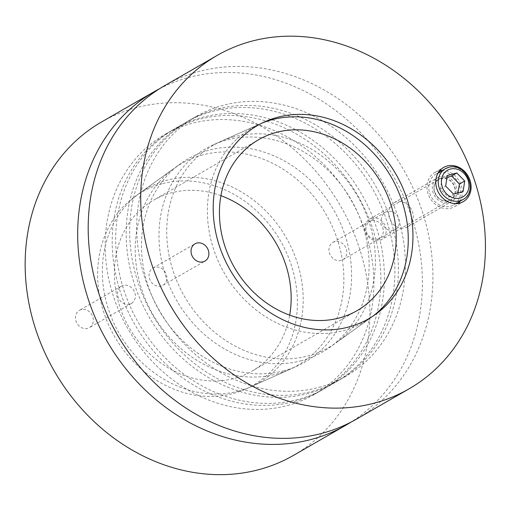 <?xml version="1.0" encoding="UTF-8"?>
<svg xmlns="http://www.w3.org/2000/svg" width="511" height="511" viewBox="0 0 511 511"><rect width="100%" height="100%" fill="white"/><g stroke="black" fill="none" stroke-linecap="round" stroke-linejoin="round"><path stroke-width="0.38" stroke-dasharray="2.56 1.92" d="M334.679 241.703A9.971 8.566 60.1 0 0 332.897 242.438A9.971 8.566 60.1 0 0 329.94 254.35A9.971 8.566 60.1 0 0 341.067 260.45A9.971 8.566 60.1 0 0 342.849 259.716A9.971 8.566 60.1 0 0 345.806 247.803A9.971 8.566 60.1 0 0 334.679 241.703M393.591 230.212A9.971 8.566 -119.9 0 1 382.471 224.112A9.971 8.566 -119.9 0 1 385.428 212.193A9.971 8.566 -119.9 0 1 397.82 216.562A9.971 8.566 -119.9 0 1 395.373 229.477A9.971 8.566 -119.9 0 1 393.591 230.212M129.615 304.173A9.971 8.566 -119.9 0 1 118.495 298.073A9.971 8.566 -119.9 0 1 121.452 286.16A9.971 8.566 -119.9 0 1 123.234 285.425A9.971 8.566 -119.9 0 1 134.355 291.526A9.971 8.566 -119.9 0 1 131.397 303.438A9.971 8.566 -119.9 0 1 129.615 304.173M81.211 309.615A9.971 8.566 60.1 0 0 79.429 310.349A9.971 8.566 60.1 0 0 76.982 323.265A9.971 8.566 60.1 0 0 89.374 327.628A9.971 8.566 60.1 0 0 92.338 315.715A9.971 8.566 60.1 0 0 81.211 309.615M287.54 405.498A149.934 128.791 60.1 0 0 314.348 394.428A149.934 128.791 60.1 0 0 351.153 200.235A149.934 128.791 60.1 0 0 164.727 134.553A149.934 128.791 60.1 0 0 120.226 313.748A149.934 128.791 60.1 0 0 287.54 405.498M298.047 399.449A149.934 128.791 -119.9 0 1 130.733 307.699A149.934 128.791 -119.9 0 1 175.235 128.504A149.934 128.791 -119.9 0 1 361.654 194.186A149.934 128.791 -119.9 0 1 324.849 388.386A149.934 128.791 -119.9 0 1 298.047 399.449M202.26 154.999A116.425 100.009 60.1 0 0 174.053 168.368A116.425 100.009 60.1 0 0 152.866 314.386A116.425 100.009 60.1 0 0 289.782 369.389A116.425 100.009 60.1 0 0 334.207 230.94A116.425 100.009 60.1 0 0 202.26 154.999M161.827 183.858A111.462 95.742 60.1 0 0 134.821 196.658A111.462 95.742 60.1 0 0 114.541 336.455A111.462 95.742 60.1 0 0 245.619 389.107A111.462 95.742 60.1 0 0 288.147 256.56A111.462 95.742 60.1 0 0 161.827 183.858M159.387 88.831A192.353 165.219 -119.9 0 1 393.227 176.008A192.353 165.219 -119.9 0 1 351.204 422.003M101.542 121.982A192.353 165.219 -119.9 0 1 340.703 206.246A192.353 165.219 -119.9 0 1 293.486 455.384M312.055 391.381A149.934 128.791 60.1 0 0 338.857 380.318A149.934 128.791 60.1 0 0 375.662 186.119A149.934 128.791 60.1 0 0 189.242 120.436A149.934 128.791 60.1 0 0 144.741 299.631A149.934 128.791 60.1 0 0 312.055 391.381M301.592 360.651A117.255 100.718 -119.9 0 1 168.707 284.167A117.255 100.718 -119.9 0 1 213.445 144.734A117.255 100.718 -119.9 0 1 351.338 200.127A117.255 100.718 -119.9 0 1 329.997 347.186A117.255 100.718 -119.9 0 1 301.592 360.651M373.292 315.9A112.088 96.279 -119.9 0 1 370.865 317.714A112.088 96.279 -119.9 0 1 343.705 330.585A112.088 96.279 -119.9 0 1 216.683 257.48A112.088 96.279 -119.9 0 1 259.454 124.192A112.088 96.279 -119.9 0 1 262.239 123.01M220.905 195.681A98.642 84.73 60.1 0 0 153.556 200.171A98.642 84.73 60.1 0 0 124.275 318.066A98.642 84.73 60.1 0 0 234.351 378.427A98.642 84.73 60.1 0 0 251.987 371.146A98.642 84.73 60.1 0 0 289.686 315.153M294.54 401.467A149.934 128.791 60.1 0 0 321.349 390.398A149.934 128.791 60.1 0 0 358.154 196.205A149.934 128.791 60.1 0 0 171.734 130.522A149.934 128.791 60.1 0 0 127.233 309.711A149.934 128.791 60.1 0 0 294.54 401.467M284.078 370.731A117.255 100.718 -119.9 0 1 155.453 303.63A117.255 100.718 -119.9 0 1 180.594 163.654A117.255 100.718 -119.9 0 1 333.824 210.206A117.255 100.718 -119.9 0 1 297.14 366.1A117.255 100.718 -119.9 0 1 284.078 370.731M238.65 391.068A112.088 96.279 -119.9 0 1 115.697 326.925A112.088 96.279 -119.9 0 1 139.727 193.12A112.088 96.279 -119.9 0 1 286.205 237.621A112.088 96.279 -119.9 0 1 251.137 386.642A112.088 96.279 -119.9 0 1 238.65 391.068M439.658 170.744A19.731 16.946 60.1 0 0 434.835 172.488A19.731 16.946 60.1 0 0 428.978 196.064A19.731 16.946 60.1 0 0 450.996 208.137A19.731 16.946 60.1 0 0 454.522 206.687A19.731 16.946 60.1 0 0 458.45 203.384M459.938 201.289A19.731 16.946 60.1 0 0 459.363 181.13A19.731 16.946 60.1 0 0 442.219 170.514M440.258 176.602A13.81 11.862 60.1 0 0 437.786 177.617A13.81 11.862 60.1 0 0 434.401 195.502A13.81 11.862 60.1 0 0 451.571 201.558A13.81 11.862 60.1 0 0 455.665 185.052A13.81 11.862 60.1 0 0 440.258 176.602M396.485 201.8A13.81 11.862 60.1 0 0 394.019 202.816A13.81 11.862 60.1 0 0 390.628 220.707A13.81 11.862 60.1 0 0 407.797 226.756A13.81 11.862 60.1 0 0 411.898 210.251A13.81 11.862 60.1 0 0 396.485 201.8M154.75 267.279A9.971 8.566 60.1 0 0 152.968 268.013A9.971 8.566 60.1 0 0 150.01 279.932A9.971 8.566 60.1 0 0 161.131 286.032A9.971 8.566 60.1 0 0 162.913 285.291A9.971 8.566 60.1 0 0 165.877 273.379A9.971 8.566 60.1 0 0 154.75 267.279M319.056 387.351A149.934 128.791 60.1 0 0 345.864 376.288A149.934 128.791 60.1 0 0 382.669 182.088A149.934 128.791 60.1 0 0 196.243 116.406A149.934 128.791 60.1 0 0 151.741 295.601A149.934 128.791 60.1 0 0 319.056 387.351M308.548 393.4A149.934 128.791 -119.9 0 1 141.24 301.65A149.934 128.791 -119.9 0 1 185.742 122.455A149.934 128.791 -119.9 0 1 372.161 188.137A149.934 128.791 -119.9 0 1 335.357 382.337A149.934 128.791 -119.9 0 1 308.548 393.4M233.776 136.852A116.425 100.009 60.1 0 0 220.809 141.451A116.425 100.009 60.1 0 0 184.382 296.246A116.425 100.009 60.1 0 0 336.538 342.472A116.425 100.009 60.1 0 0 361.501 203.48A116.425 100.009 60.1 0 0 233.776 136.852M164.58 85.695A192.353 165.219 -119.9 0 1 403.735 169.959A192.353 165.219 -119.9 0 1 356.518 419.097M371.791 218.235A11.836 10.169 -119.9 0 1 385 225.479A11.836 10.169 -119.9 0 1 381.487 239.627A11.836 10.169 -119.9 0 1 366.77 234.44A11.836 10.169 -119.9 0 1 369.677 219.11A11.836 10.169 -119.9 0 1 371.791 218.235M438.994 172.89A17.757 15.253 -119.9 0 1 458.808 183.756A17.757 15.253 -119.9 0 1 453.538 204.975A17.757 15.253 -119.9 0 1 431.463 197.195A17.757 15.253 -119.9 0 1 435.819 174.2A17.757 15.253 -119.9 0 1 438.994 172.89M371.529 220.765A9.722 8.348 60.1 0 0 369.153 236.363A9.722 8.348 60.1 0 0 383.244 232.588A9.722 8.348 60.1 0 0 371.529 220.765M446.984 177.349L442.009 178.563L440.399 189.115L448.326 197.118L453.576 194.091M440.399 189.115L445.649 186.093M442.009 178.563L447.259 175.541M448.326 197.118L457.856 194.563L463.107 191.536M457.856 194.563L457.913 192.928M440.827 178.269A12.034 10.335 -119.9 0 1 455.327 192.909A12.034 10.335 -119.9 0 1 437.882 197.585A12.034 10.335 -119.9 0 1 440.827 178.269M440.801 178.505A11.836 10.169 60.1 0 0 438.687 179.38A11.836 10.169 60.1 0 0 435.781 194.71A11.836 10.169 60.1 0 0 450.498 199.897A11.836 10.169 60.1 0 0 454.011 185.749A11.836 10.169 60.1 0 0 440.801 178.505M462.992 199.533A17.757 15.253 60.1 0 0 468.261 178.313A17.757 15.253 60.1 0 0 448.447 167.442M342.849 259.716L395.373 229.477M332.897 242.438L385.428 212.193M121.452 286.16L79.429 310.349M131.397 303.438L89.374 327.628M175.235 128.504L164.727 134.553M324.849 388.386L314.348 394.428M245.619 389.107L289.782 369.389M134.821 196.658L174.053 168.368M259.454 124.192L213.445 144.734M370.865 317.714L329.997 347.186M258.604 139.695L153.556 200.171M357.036 310.662L251.987 371.146M189.242 120.436L171.734 130.522M338.857 380.318L321.349 390.398M251.137 386.642L297.14 366.1M139.727 193.12L180.594 163.654M454.522 206.687L463.279 201.641M434.835 172.488L443.593 167.448M407.797 226.756L451.571 201.558M394.019 202.816L437.786 177.617M162.913 285.291L204.937 261.102M152.968 268.013L194.991 243.824M196.243 116.406L185.742 122.455M345.864 376.288L335.357 382.337M264.973 121.727L220.809 141.451M375.77 314.182L336.538 342.472M369.677 219.11L438.687 179.38C434.829 181.903 433.379 185.78 434.344 191.005C437.665 199.577 443.056 202.541 450.498 199.897L381.487 239.627M438.176 172.846L435.819 174.2M455.889 203.621L453.538 204.975"/><path stroke-width="0.77" d="M351.204 422.003A192.353 165.219 -119.9 0 1 346.011 425.139A192.353 165.219 -119.9 0 1 311.627 439.339A192.353 165.219 -119.9 0 1 96.981 321.63A192.353 165.219 -119.9 0 1 154.073 91.744A192.353 165.219 -119.9 0 1 159.387 88.831M346.011 425.139L293.486 455.384A192.353 165.219 -119.9 0 1 259.096 469.577A192.353 165.219 -119.9 0 1 44.451 351.868A192.353 165.219 -119.9 0 1 101.542 121.982L154.073 91.744M262.239 123.01A112.088 96.279 -119.9 0 1 391.26 177.145A112.088 96.279 -119.9 0 1 373.292 315.9M339.406 317.944A98.642 84.73 60.1 0 0 357.036 310.662A98.642 84.73 60.1 0 0 381.251 182.906A98.642 84.73 60.1 0 0 258.604 139.695A98.642 84.73 60.1 0 0 229.33 257.582A98.642 84.73 60.1 0 0 339.406 317.944M289.686 315.153A98.642 84.73 60.1 0 0 220.905 195.681M459.747 203.097A19.731 16.946 -119.9 0 1 437.735 191.025A19.731 16.946 -119.9 0 1 443.593 167.448A19.731 16.946 -119.9 0 1 468.121 176.091A19.731 16.946 -119.9 0 1 463.279 201.641A19.731 16.946 -119.9 0 1 459.747 203.097M458.45 203.384A19.731 16.946 60.1 0 0 459.938 201.289M442.219 170.514A19.731 16.946 60.1 0 0 439.658 170.744M203.154 261.836A9.971 8.566 -119.9 0 1 192.034 255.736A9.971 8.566 -119.9 0 1 194.991 243.824A9.971 8.566 -119.9 0 1 207.383 248.193A9.971 8.566 -119.9 0 1 204.937 261.102A9.971 8.566 -119.9 0 1 203.154 261.836M277.39 117.326A111.462 95.742 60.1 0 0 264.973 121.727A111.462 95.742 60.1 0 0 230.103 269.923A111.462 95.742 60.1 0 0 375.77 314.182A111.462 95.742 60.1 0 0 399.666 181.111A111.462 95.742 60.1 0 0 277.39 117.326M409.049 388.852L356.518 419.097A192.353 165.219 -119.9 0 1 322.128 433.29A192.353 165.219 -119.9 0 1 107.489 315.581A192.353 165.219 -119.9 0 1 164.58 85.695L217.105 55.456A192.353 165.219 -119.9 0 1 456.266 139.72A192.353 165.219 -119.9 0 1 409.049 388.852A192.353 165.219 -119.9 0 1 374.659 403.051A192.353 165.219 -119.9 0 1 160.013 285.342A192.353 165.219 -119.9 0 1 217.105 55.456M447.259 175.541L456.796 172.986L464.716 180.983L463.107 191.536L453.576 194.091L445.649 186.093L447.259 175.541M464.716 180.983L459.466 184.005L451.539 176.008L446.984 177.349M451.539 176.008L456.796 172.986M457.913 192.928L459.466 184.005M450.261 169.064A15.387 13.216 -119.9 0 1 468.804 187.786A15.387 13.216 -119.9 0 1 446.493 193.765A15.387 13.216 -119.9 0 1 450.261 169.064M448.447 167.442A17.757 15.253 60.1 0 0 445.273 168.758A17.757 15.253 60.1 0 0 440.916 191.753A17.757 15.253 60.1 0 0 462.992 199.533C479.075 191.37 465.687 161.763 448.594 167.384L445.273 168.758L438.176 172.846M462.992 199.533L455.889 203.621"/></g></svg>
